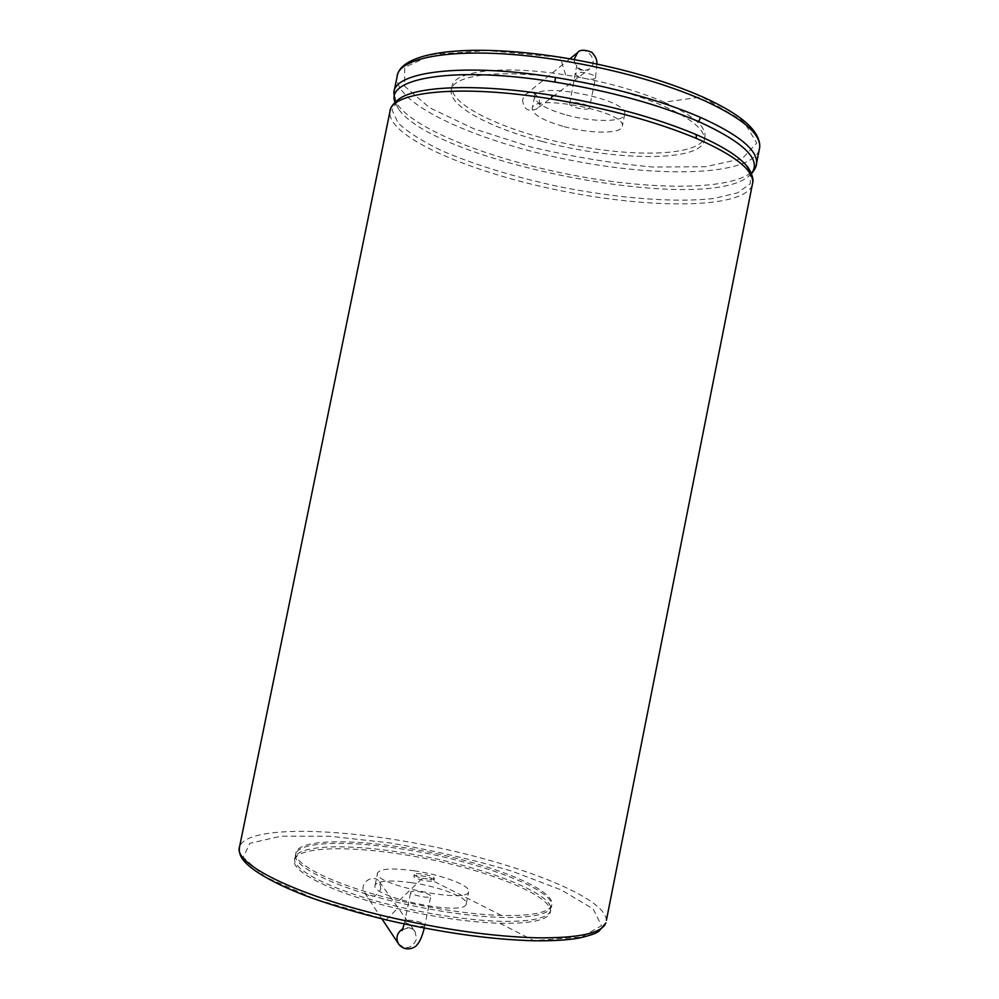 <?xml version="1.0" encoding="UTF-8"?>
<svg xmlns="http://www.w3.org/2000/svg" width="999" height="999" viewBox="0 0 999 999"><rect width="100%" height="100%" fill="white"/><g stroke="black" fill="none" stroke-linecap="round" stroke-linejoin="round"><path stroke-width="0.75" stroke-dasharray="5 3.75" d="M522.602 99.45C523.276 108.978 527.859 112.2 536.313 109.128C545.442 102.785 534.003 87.188 525.561 94.505L522.602 99.45M589.023 108.416C586.126 110.839 568.831 106.818 569.667 103.908C569.555 100.362 590.372 104.395 589.497 107.742L589.023 108.416M566.421 114.997C593.206 122.49 624.6 122.29 624.725 114.198C629.008 99.051 533.703 80.644 534.577 96.753C535.377 103.047 545.991 109.128 566.421 114.997M564.085 126.611C590.884 134.041 622.252 134.028 622.327 126.136C626.535 111.413 531.206 92.982 532.167 108.679C532.991 114.81 543.631 120.792 564.085 126.611M542.157 141.421C615.309 161.476 703.346 162.313 704.332 139.485C704.757 129.595 691.121 118.431 663.411 105.981C635.489 94.093 602.647 85.04 564.91 78.834C501.361 68.519 451.86 74.838 451.223 90.459C448.751 106.006 489.91 127.785 542.157 141.421M664.173 102.173C691.87 114.673 705.481 125.911 705.044 135.876C703.071 155.132 639.76 158.192 574.475 145.355C509.14 132.805 449.712 105.981 451.96 86.876C452.609 71.129 502.135 64.673 565.696 74.962C603.433 81.156 636.263 90.235 664.173 102.173L701.972 96.903L743.693 121.416L756.755 143.044L742.245 158.666L705.319 166.746L652.884 167.008C612.637 163.499 571.728 156.756 530.132 146.753L473.663 128.696L429.582 107.717L404.657 86.226L404.707 67.308L432.954 54.396L487.587 50.562L560.227 57.393C615.084 66.371 662.337 79.545 701.972 96.903M499.887 923.276C530.382 923.8 547.152 920.279 550.224 912.724C555.082 897.726 496.553 873.089 430.619 859.54C364.747 845.741 299.338 844.592 294.605 859.527C289.598 871.428 333.916 893.743 397.465 908.603C435.227 917.369 469.368 922.264 499.887 923.276L533.678 940.583L581.605 937.137L601.46 925.698L593.219 908.965L561.263 889.922L512 871.203C472.914 859.59 432.055 850.137 389.423 842.844L329.932 836.25L281.019 836.2L249.887 843.281L243.169 857.317L265.11 876.885L315.197 899.063L386.076 919.729C440.984 932.504 490.184 939.447 533.678 940.583M397.864 906.617C334.315 891.77 289.985 869.517 294.98 857.691C298.226 845.266 344.692 843.668 398.638 852.022C474.513 863.011 557.629 893.518 550.586 910.876C547.527 918.381 530.756 921.865 500.274 921.328C469.767 920.279 435.626 915.371 397.864 906.617M414.011 870.778C441.858 874.749 471.366 885.863 468.681 891.757C467.445 904.195 371.141 884.14 377.634 872.814C380.582 868.543 392.707 867.869 414.011 870.778M411.613 882.679C439.485 886.588 468.956 897.889 466.221 904.008C464.897 916.882 368.581 896.802 375.162 885.039C378.146 880.606 390.297 879.819 411.613 882.679M430.544 895.653C428.683 892.806 410.976 889.672 410.726 892.144C409.353 894.767 430.394 899.15 430.756 896.315L430.544 895.653M380.856 888.723L379.458 881.867C373.414 872.639 358.092 883.84 364.573 892.781C371.341 898.526 376.773 897.177 380.856 888.723M422.477 878.258L430.02 879.37L434.328 878.583L434.115 877.946C432.217 875.224 414.523 872.065 414.298 874.425C414.385 875.624 417.107 876.897 422.477 878.258L399.063 900.648C436.825 909.39 470.954 914.322 501.448 915.446C531.918 916.083 548.663 912.699 551.698 905.319C556.493 890.658 497.914 866.283 431.993 852.734C366.121 838.96 300.774 837.562 296.116 852.159C291.159 863.785 335.514 885.838 399.063 900.648M433.741 879.782C431.855 877.035 414.16 873.888 413.936 876.26C412.587 878.745 433.616 883.116 433.953 880.419L433.741 879.782M399.325 848.613C475.187 859.652 558.329 890.009 551.323 907.167C548.289 914.597 531.53 918.006 501.061 917.407C470.554 916.308 436.426 911.388 398.663 902.646C335.115 887.811 290.759 865.696 295.741 854.008C298.951 841.72 345.379 840.234 399.325 848.613M574.075 59.54C575.736 69.331 580.856 72.515 589.435 69.068C599.537 62.05 586.888 44.568 577.534 52.672M576.173 73.139L575.736 73.839C574.862 76.948 592.132 80.994 595.067 78.372L595.554 77.66C596.465 74.55 578.97 70.467 576.173 73.139M565.696 74.962L560.227 57.393M759.115 150.362C749.113 176.286 657.005 177.934 567.032 159.515C476.973 141.446 394.118 104.321 397.053 76.923M756.081 165.797C747.314 189.286 665.846 191.883 581.343 176.723C496.765 161.726 412.924 129.995 396.278 102.722M395.941 102.123L394.106 91.334M751.398 173.614L747.964 176.835C700.736 214.285 434.84 162.275 398.539 108.991L395.042 102.26M750.474 171.578L750.261 183.804L737.487 192.882L714.048 198.451C675.124 202.984 617.307 198.277 559.303 186.701C514.997 177.16 476.148 165.31 442.769 151.174C422.927 141.721 408.029 132.318 398.102 122.977L391.995 109.99L398.863 99.088C394.343 104.82 394.268 100.3 398.539 108.991L394.942 102.36M752.185 185.327C742.532 209.103 650.674 209.116 560.689 190.709C470.616 172.627 387.425 137.1 389.897 111.876L390.122 110.789M606.381 920.341C605.943 897.589 519.817 863.885 428.758 845.753C337.737 827.322 246.641 825.461 239.573 846.727M386.076 919.729L397.465 908.603M424.712 924.674L424.9 925.386C424.5 928.446 403.459 924.05 404.87 921.203C405.157 918.531 422.877 921.627 424.712 924.674M398.476 943.768C405.994 950.124 412.025 948.575 416.571 939.097L415.022 931.468C411.775 927.596 407.704 926.722 402.809 928.833M501.448 915.446L430.02 879.37M569.917 58.804L525.561 94.505M569.667 103.908L576.773 65.235C574.65 63.998 582.554 74.251 589.435 69.068L536.313 109.128M596.865 63.986L595.554 77.66L589.497 107.742M534.577 96.753L532.167 108.679M624.725 114.198L622.327 126.136M704.332 139.485L705.044 135.876M451.223 90.459L451.96 86.876M750.861 172.365C751.398 173.089 750.436 174.588 747.964 176.835L751.46 173.751M550.224 912.724L550.586 910.876M294.605 859.527L294.98 857.691M466.221 904.008L468.681 891.757M375.162 885.039L377.634 872.814M424.325 928.046L430.756 896.315M404.258 923.963L410.726 892.144M379.458 881.867L415.022 931.468C410.789 924.762 399.937 930.743 402.16 930.506M381.905 918.83L364.573 892.781M433.953 880.419L434.328 878.583M413.936 876.26L414.298 874.425M551.323 907.167L551.698 905.319M295.741 854.008L296.116 852.159"/><path stroke-width="1.5" d="M569.917 58.804L577.534 52.672L574.075 59.54M394.942 102.36L393.856 92.545C394.468 71.428 464.123 62.612 555.506 77.46C611.638 86.738 660.002 100.05 700.586 117.42C738.461 134.54 757.142 149.7 756.63 162.887L759.752 147.14C760.414 131.169 741.495 114.473 703.009 97.078C662.961 79.508 615.309 66.221 560.052 57.193C468.206 42.982 399.787 51.349 397.053 76.923C397.964 55.07 467.17 45.367 559.003 60.102C615.147 69.306 663.461 82.755 703.97 100.437C741.845 117.969 760.439 133.541 759.752 147.14L759.115 150.362M751.46 173.751C754.982 169.48 756.718 165.859 756.63 162.887L756.081 165.797M700.586 117.42L698.676 121.566C744.355 142.52 761.925 159.877 751.398 173.614M395.042 102.26C384.59 77.947 455.194 65.797 554.845 82.055C610.464 91.271 658.416 104.433 698.676 121.566M555.506 77.46L554.845 82.055M390.122 110.789C390.422 107.105 393.643 103.009 399.775 98.489L398.838 99.113L399.775 98.489C418.156 85.764 479.895 83.566 552.16 95.317C607.792 104.595 655.769 117.657 696.091 134.54C721.403 145.492 738.236 155.906 746.59 165.759L750.474 171.578M696.091 134.54L696.403 138.424C734.365 155.132 753.159 169.78 752.771 182.367L752.185 185.327M239.573 846.727C232.58 863.173 294.255 894.829 386.064 916.42C442.257 929.482 492.557 936.612 536.975 937.824C578.821 938.223 601.785 933.266 605.869 922.939L598.813 931.33C597.427 931.98 596.453 934.003 579.258 938.049C567.357 940.096 552.435 940.996 534.527 940.783C490.659 939.647 441.108 932.654 385.889 919.804C357.754 912.911 332.33 905.394 309.615 897.214C278.159 885.551 252.123 871.515 243.219 860.027C239.91 855.856 238.699 851.423 239.573 846.727L389.897 111.876C390.322 91.708 459.777 83.928 551.161 98.938C607.305 108.317 655.719 121.478 696.403 138.424M552.16 95.317L551.161 98.938M746.59 165.759C748.089 166.596 754.233 177.41 752.771 182.367L606.381 920.341M402.809 928.833C396.99 932.791 395.554 937.774 398.476 943.768C404.932 952.821 415.734 947.564 416.97 944.854C419.667 942.169 422.115 936.562 424.325 928.046M577.534 52.672C579.845 49.588 584.59 49.438 591.77 52.248C595.566 56.269 597.265 60.19 596.865 63.986M397.053 76.923L394.106 91.334M750.861 172.365L746.603 165.759M402.16 930.506L404.258 923.963M398.476 943.768L381.905 918.83"/></g></svg>
